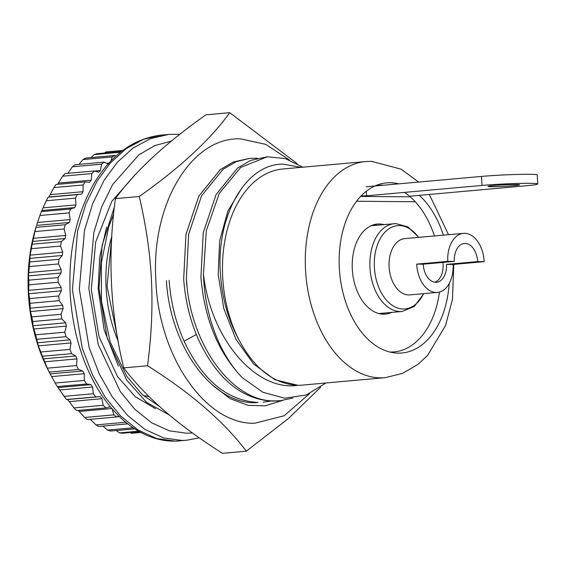 <?xml version="1.0" encoding="UTF-8"?>
<svg xmlns="http://www.w3.org/2000/svg" width="566" height="566" viewBox="0 0 566 566"><rect width="100%" height="100%" fill="white"/><g stroke="black" fill="none" stroke-linecap="round" stroke-linejoin="round"><path stroke-width="0.85" d="M375.003 185.938A83.634 53.72 -95.1 0 1 382.503 185.181A83.634 53.72 -95.1 0 1 383.557 185.209M404.478 192.39A83.634 53.72 -95.1 0 1 434.412 235.958M439.485 292.049A83.634 53.72 -95.1 0 1 390.66 352.052A83.634 53.72 -95.1 0 1 389.896 352.038M449.178 283.566A85.416 54.86 -95.1 0 1 398.464 353.134A85.416 54.86 -95.1 0 1 393.766 352.788A85.416 54.86 -95.1 0 1 339.282 267.449A85.416 54.86 -95.1 0 1 378.682 184.509A85.416 54.86 -95.1 0 1 390.13 182.712A85.416 54.86 -95.1 0 1 398.804 183.837M58.779 295.968L29.573 298.586L28.59 292.056L28.901 284.854A141.267 90.737 84.9 0 1 28.873 280.156L28.42 275.925L29.361 266.551A141.267 90.737 84.9 0 1 29.729 261.938L30.076 255.139L31.378 248.693A141.267 90.737 84.9 0 1 32.135 244.236L34.908 231.579A141.267 90.737 84.9 0 1 36.047 227.369L36.259 226.435A134.319 86.273 84.9 0 0 28.3 292.233A134.319 86.273 84.9 0 0 49.348 372.428L50.133 373.914L49.242 372.11L78.448 369.485L76.566 365.558L76.997 358.908L75.766 355.972L71.557 353.63L70 349.392L70.998 342.961L70.007 339.826L65.989 336.671L64.793 332.207L66.335 326.101L65.614 322.825L61.85 318.92L61.029 314.3L63.095 308.619L62.649 305.265L59.204 300.673L58.779 295.968L61.326 290.818L61.163 287.436L58.107 282.236L58.079 277.538L61.071 273.003L61.192 269.649L58.567 263.933L58.935 259.32L62.317 255.471L62.72 252.21L60.583 246.076L61.34 241.618L65.055 238.534L65.741 235.421L64.114 228.961L65.253 224.752L69.236 222.473L70.184 219.558L69.102 212.894L70.601 208.995L74.79 207.566L75.986 204.899L75.462 198.142L77.294 194.619L81.61 194.067L83.039 191.69L83.089 184.962L85.225 181.877L89.598 182.21L91.225 180.165L91.848 173.578L94.253 170.982L98.604 172.191L100.408 170.522L101.59 164.182L104.222 162.124L108.481 164.19M69.236 222.473L36.585 225.402L39.896 215.512L69.102 212.894M85.225 181.877L56.02 184.495A141.267 90.737 84.9 0 0 53.883 187.579L48.966 196.996L48.089 197.237A141.267 90.737 84.9 0 0 46.256 200.76L41.396 211.613A141.267 90.737 84.9 0 0 39.896 215.512M57.562 184.36L62.642 176.196L91.848 173.578M94.253 170.982L65.048 173.599A141.267 90.737 84.9 0 0 62.642 176.196M67.764 173.444L72.384 166.8L101.59 164.182M104.222 162.124L75.016 164.741A141.267 90.737 84.9 0 0 72.384 166.8M78.964 164.388L82.947 159.555L112.153 156.938L114.955 155.452L115.903 156.117M114.955 155.452L85.756 158.07A141.267 90.737 84.9 0 0 82.947 159.555M91.211 157.574L94.14 154.589L120.487 152.226M121.4 151.511L97.083 153.69A141.267 90.737 84.9 0 0 94.14 154.589M104.547 153.025L105.785 151.978L122.794 150.45M122.836 150.422L107.505 151.794A141.267 90.737 84.9 0 0 105.785 151.978M365.678 161.558L282.851 168.986A108.495 69.689 84.9 0 0 222.657 276.449A108.495 69.689 84.9 0 0 239.121 340.18C254.778 369.145 274.347 384.18 297.836 385.283A108.495 69.689 84.9 0 0 302.23 385.106L385.05 377.685A108.495 69.689 84.9 0 1 380.656 377.862A108.495 69.689 84.9 0 1 305.484 269.02A108.495 69.689 84.9 0 1 365.678 161.558L371.501 161.324L401.195 169.184L418.607 182.061M301.14 167.345L283.177 164.147C244.936 163.489 215.059 218.108 220.648 276.533C222.622 300.185 228.784 321.403 239.121 340.18M242.057 187.643L227.914 210.892L219.65 240.854L218.193 274.51L223.775 308.456L235.916 339.275L253.49 363.86L274.821 379.722L297.836 385.283C257.657 391.644 212.519 342.359 203.838 277.283L203.456 274.552A122.058 78.398 84.9 0 0 203.569 277.298A122.058 78.398 84.9 0 0 242.319 377.692L262.914 392.309L284.783 398.188L306.305 394.969L325.903 382.984M203.456 274.552L206.286 230.716L219.318 193.324L240.642 167.501L267.216 156.775L250.589 160.433L237.571 168.017L216.099 194.52L203.229 232.782L200.916 277.425M267.216 156.775L285.271 158.607L302.888 167.189M292.877 398.047L280.382 400.678L275.267 400.898C231.904 402.334 189.921 343.767 186.384 278.84L188.669 234.161L201.531 195.864L223.018 169.333L236.036 161.742L249.96 158.317L233.326 161.982L220.308 169.581L198.822 196.105L185.959 234.402L183.674 279.08C185.273 300.765 190.254 321.049 198.624 339.925C217.181 379.05 241.824 399.455 272.55 401.138L277.665 400.919M249.96 158.317L257.297 158.232M166.411 280.63C169.956 345.557 211.932 404.124 255.301 402.688L258.011 402.44C227.284 400.756 202.635 380.352 184.07 341.234C175.715 322.351 170.734 302.067 169.121 280.389M270.329 401.082L263.126 402.228M118.174 341.156A107.363 68.96 -95.1 0 1 106.054 286.969A107.363 68.96 -95.1 0 1 111.827 236.298M117.707 338.56L107.045 286.354L111.785 236.956M133.159 427.797L107.618 430.082A141.267 90.737 84.9 0 0 110.646 431.03L134.779 428.865M127.102 423.347L125.128 422.3L95.923 424.917A141.267 90.737 84.9 0 0 98.88 426.46L127.767 423.87M113.851 414.871L84.645 417.489A141.267 90.737 84.9 0 0 87.475 419.59L116.681 416.972L113.851 414.871L112.054 408.51M103.182 405.298L73.976 407.916A141.267 90.737 84.9 0 0 76.636 410.555L105.842 407.937L103.182 405.298L101.915 398.697L100.083 396.617L95.739 396.879L93.305 393.752L92.591 387.017L90.928 384.611L86.556 383.989L84.376 380.43L84.242 373.68L82.778 370.985L78.448 369.485M93.305 393.752L64.099 396.37A141.267 90.737 84.9 0 0 66.533 399.497L95.739 396.879M84.376 380.43L55.171 383.048A141.267 90.737 84.9 0 0 57.35 386.606L86.556 383.989M49.242 372.11A141.267 90.737 84.9 0 1 47.36 368.176L76.566 365.558M70 349.392L40.794 352.01A141.267 90.737 84.9 0 0 42.351 356.247L71.557 353.63M64.793 332.207L35.587 334.824A141.267 90.737 84.9 0 0 36.783 339.289L65.989 336.671M61.029 314.3L31.823 316.918A141.267 90.737 84.9 0 0 32.644 321.538L61.85 318.92M29.573 298.586A141.267 90.737 84.9 0 0 29.998 303.291L59.204 300.673M28.901 284.854L58.107 282.236M28.873 280.156L58.079 277.538M29.361 266.551L58.567 263.933M29.729 261.938L58.935 259.32M31.378 248.693L60.583 246.076M32.135 244.236L61.34 241.618M34.908 231.579L64.114 228.961M36.047 227.369L65.253 224.752M41.396 211.613L70.601 208.995M46.256 200.76L75.462 198.142M48.089 197.237L77.294 194.619M53.883 187.579L83.089 184.962M140.877 432.459L131.439 433.308A141.267 90.737 84.9 0 0 132.734 433.209L140.906 432.474M419.307 195.348A85.416 54.86 -95.1 0 1 443.341 235.159M131.439 433.308L130.13 432.551M116.164 430.535L119.525 432.898A141.267 90.737 84.9 0 0 122.574 433.231L139.512 431.717M107.618 430.082L102.878 426.099M95.923 424.917L90.178 419.215M84.645 417.489L78.214 410.414M73.976 407.916L69.271 401.619L67.432 399.546L66.533 399.497M64.099 396.37L57.35 386.606M55.171 383.048L50.133 373.914L82.778 370.985M47.36 368.176L42.351 356.247M40.794 352.01L38.347 345.883L36.783 339.289M35.587 334.824L32.962 325.754L32.644 321.538M31.823 316.918L30.444 311.548L29.998 303.291M111.035 160.822L112.153 156.938M111.184 407.753L110.08 406.798L105.842 407.937M118.768 415.946L116.681 416.972M125.128 422.3L124.81 421.465M149.127 396.625L143.226 395.485M200.923 277.538C204.581 319.401 218.377 352.788 242.319 377.692M119.525 432.898L138.585 431.186M187.021 285.936L186.334 278.182M106.564 163.263L108.941 163.05M94.487 171.052L100.408 170.522M58.581 183.094L91.225 180.165M50.388 194.619L83.039 191.69M48.966 196.996L81.61 194.067M43.334 207.821L75.986 204.899M42.139 210.495L74.79 207.566M37.533 222.48L70.184 219.558M33.09 238.343L65.741 235.421M32.411 241.463L65.055 238.534M30.076 255.139L62.72 252.21M29.673 258.4L62.317 255.471M28.541 272.579L61.192 269.649M28.42 275.925L61.071 273.003M28.512 290.365L61.163 287.436M28.682 293.747L61.326 290.818M29.998 308.187L62.649 305.265M30.444 311.548L63.095 308.619M32.962 325.754L65.614 322.825M33.691 329.023L66.335 326.101M37.363 342.755L70.007 339.826M38.347 345.883L70.998 342.961M43.115 358.901L75.766 355.972M44.353 361.837L76.997 358.908M51.591 376.609L84.242 373.68M58.284 387.54L90.928 384.611M59.946 389.946L92.591 387.017M67.432 399.546L100.083 396.617M69.271 401.619L101.915 398.697M79.403 411.432L111.842 408.525M117.013 416.809L119.433 416.597M416.696 264.131L447.756 261.343A28.25 18.147 -95.1 0 1 463.434 233.362A28.25 18.147 -95.1 0 1 484.149 261.655L453.09 264.442A28.25 18.147 -95.1 0 1 437.419 292.424A28.25 18.147 -95.1 0 1 416.696 264.131L423.248 264.188A18.084 11.617 84.9 0 0 436.506 282.293A18.084 11.617 84.9 0 0 446.539 264.386L453.09 264.442M434.766 282.25A18.084 11.617 84.9 0 0 443.093 264.697A18.084 11.617 84.9 0 0 442.888 262.426M447.756 261.343L454.307 261.4A18.084 11.617 -95.1 0 1 464.339 243.493A18.084 11.617 -95.1 0 1 477.598 261.598L484.149 261.655M454.307 261.4L423.248 264.188M446.539 264.386L477.598 261.598M437.419 292.424L409.812 294.9A28.25 18.147 -95.1 0 1 389.09 266.6A28.25 18.147 -95.1 0 1 404.761 238.619L463.434 233.362M391.764 312.404A45.209 29.036 -95.1 0 1 385.439 314.102A45.209 29.036 -95.1 0 1 352.285 268.829A45.209 29.036 -95.1 0 1 377.366 224.051A45.209 29.036 -95.1 0 1 383.897 224.603M381.958 314.095A45.209 29.036 84.9 0 0 384.866 313.019M493.644 185.542A15.82 0.764 -2.8 0 1 510.475 184.608A15.82 0.764 -2.8 0 1 519.638 184.856A15.82 0.764 -2.8 0 1 514.027 185.719A15.82 0.764 -2.8 0 1 497.196 186.646A15.82 0.764 -2.8 0 1 488.034 186.405A15.82 0.764 -2.8 0 1 493.644 185.542M376.991 225.218A45.209 29.036 84.9 0 0 373.949 224.688M366.103 186.773L481.56 176.422A33.903 1.634 -2.8 0 1 517.628 174.427A33.903 1.634 -2.8 0 1 537.261 174.951L537.7 183.971A33.903 1.634 -2.8 0 1 525.673 185.818L410.216 196.169M366.322 191.216L366.542 195.794L481.999 185.443A33.903 1.634 -2.8 0 1 518.067 183.448A33.903 1.634 -2.8 0 1 537.7 183.971M361.108 195.921A94.932 4.585 -2.8 0 1 366.542 195.794M320.625 387.229L288.561 418.408L246.302 451.18L222.473 453.316C178.814 425.795 145.886 397.311 123.706 367.879C110.214 312.418 107.455 256.002 115.429 198.631C134.864 171.654 165.024 143.714 205.918 114.82L229.746 112.684L297.108 163.588M309.68 393.589L284.146 415.762L254.636 423.255C205.677 424.783 158.339 356.247 155.876 280.276C150.903 204.291 191.577 136.512 240.727 138.875L265.765 144.38L289.467 160.022M246.302 451.18C224.122 421.734 191.195 393.257 147.528 365.742C155.388 305.661 152.891 254.643 139.25 196.494C180.165 167.593 210.333 139.653 229.746 112.684M282.462 400.452L265.228 405.85L247.894 405.298L230.015 398.613L211.557 384.279M115.429 198.631L139.25 196.494M123.706 367.879L147.528 365.742M196.317 334.52L184.07 341.234M423.552 293.669A41.813 26.857 -95.1 0 1 403.799 309.008A41.813 26.857 -95.1 0 1 374.374 267.067A41.813 26.857 -95.1 0 1 398.818 225.579A41.813 26.857 -95.1 0 1 418.507 237.387M378.916 313.557L402.256 311.463A44.077 28.307 -95.1 0 1 400.947 311.533A44.077 28.307 -95.1 0 1 369.931 267.322A44.077 28.307 -95.1 0 1 394.389 223.662A44.077 28.307 -95.1 0 1 395.698 223.591M356.559 201.248L415.274 201.751M360.62 196.43L410.286 196.862M481.56 176.422L481.999 185.443M179.882 134.298L168.696 134.418L150.471 138.656L133.031 148.073L117.311 162.272L104.038 180.398L92.697 203.583L84.483 230.454L79.318 289.148L89.145 347.574L99.34 374.105L112.287 396.837L127.612 415.444L145.037 429.46L163.616 437.921L182.238 440.497L186.575 440.27L175.34 441.112L156.711 438.537L138.139 430.082L120.707 416.067L105.389 397.452L92.442 374.72L82.247 348.189L72.42 289.771L77.584 231.077L85.791 204.199L97.133 181.021L110.405 162.895L126.133 148.688L143.566 139.278L161.798 135.041C134.687 138.132 112.408 153.726 94.961 181.82C76.099 213.983 67.885 251.969 70.311 295.785C73.127 334.676 83.803 368.105 102.34 396.08C114.629 414.114 128.899 426.948 145.144 434.582C156.478 439.782 167.982 441.89 179.648 440.886M171.484 141.04L154.829 145.632L138.981 154.737L112.577 184.65L101.717 206.809L93.843 232.499L88.848 288.603L98.194 344.446L120.261 391.538L134.878 409.331L151.511 422.731L169.234 430.818L187.013 433.28L192.44 432.933M114.438 206.809L102.099 245.495L99.015 288.419L107.215 338.242L126.77 380.267L146.544 402.334L169.376 415.048M106.627 227.023L99.694 257.162L98.187 288.801L104.102 329.617L118.329 365.997M133.413 176.755L111.721 201.468L95.689 241.951L91.282 289.424L99 336.671L117.48 376.517L135.175 396.596L155.6 408.765M277.665 400.926L280.382 400.678M429.346 194.449L448.498 234.699M453.783 264.379L452.475 299.357L445.527 325.549L427.542 355.469L418.239 364.186L402.504 373.411L385.05 377.685M402.256 311.463L414.376 306.404L423.821 293.648M418.769 237.359L407.952 226.909L395.889 223.584L371.041 225.756M186.547 440.27L199.289 437.808M113.66 213.927L108.651 227.164L101.349 262.9L101.456 300.963L110.172 341.928L126.812 376.355L142.342 394.686L159.428 406.395M161.819 135.041L168.718 134.418"/></g></svg>
